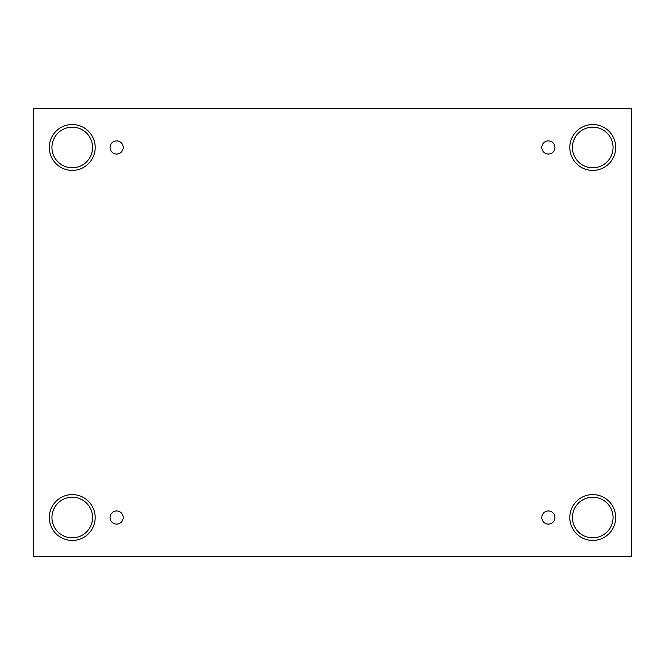 <?xml version="1.0" encoding="UTF-8"?>
<svg xmlns="http://www.w3.org/2000/svg" width="665" height="665" viewBox="0 0 665 665"><rect width="100%" height="100%" fill="white"/><g stroke="black" fill="none" stroke-linecap="round" stroke-linejoin="round"><path stroke-width="1" d="M631.75 108.47L33.25 108.47L33.25 556.53L631.75 556.53L631.75 108.47M116.624 524.111A6.583 6.583 0 0 1 110.93 514.245A6.583 6.583 0 0 1 122.327 514.245A6.583 6.583 0 0 1 116.624 524.111M548.376 524.111A6.583 6.583 0 0 1 542.673 514.245A6.583 6.583 0 0 1 554.07 514.245A6.583 6.583 0 0 1 548.376 524.111M548.376 154.047A6.583 6.583 0 0 1 542.673 144.172A6.583 6.583 0 0 1 554.07 144.172A6.583 6.583 0 0 1 548.376 154.047M116.624 154.047A6.583 6.583 0 0 1 110.93 144.172A6.583 6.583 0 0 1 122.327 144.172A6.583 6.583 0 0 1 116.624 154.047M592.748 540.47A22.943 22.943 0 0 1 572.881 506.065A22.943 22.943 0 0 1 612.615 506.065A22.943 22.943 0 0 1 592.748 540.47M72.252 540.47A22.943 22.943 0 0 1 52.385 506.065A22.943 22.943 0 0 1 92.119 506.065A22.943 22.943 0 0 1 72.252 540.47M72.252 170.406A22.943 22.943 0 0 1 52.385 135.993A22.943 22.943 0 0 1 92.119 135.993A22.943 22.943 0 0 1 72.252 170.406M592.748 170.406A22.943 22.943 0 0 1 572.881 135.993A22.943 22.943 0 0 1 612.615 135.993A22.943 22.943 0 0 1 592.748 170.406M572.44 147.464A20.307 20.307 0 0 1 602.906 129.883A20.307 20.307 0 0 1 602.906 165.053A20.307 20.307 0 0 1 572.44 147.464M51.945 147.464A20.307 20.307 0 0 1 82.402 129.883A20.307 20.307 0 0 1 82.402 165.053A20.307 20.307 0 0 1 51.945 147.464M51.945 517.536A20.307 20.307 0 0 1 82.402 499.947A20.307 20.307 0 0 1 82.402 535.117A20.307 20.307 0 0 1 51.945 517.536M572.44 517.536A20.307 20.307 0 0 1 602.906 499.947A20.307 20.307 0 0 1 602.906 535.117A20.307 20.307 0 0 1 572.44 517.536"/></g></svg>
